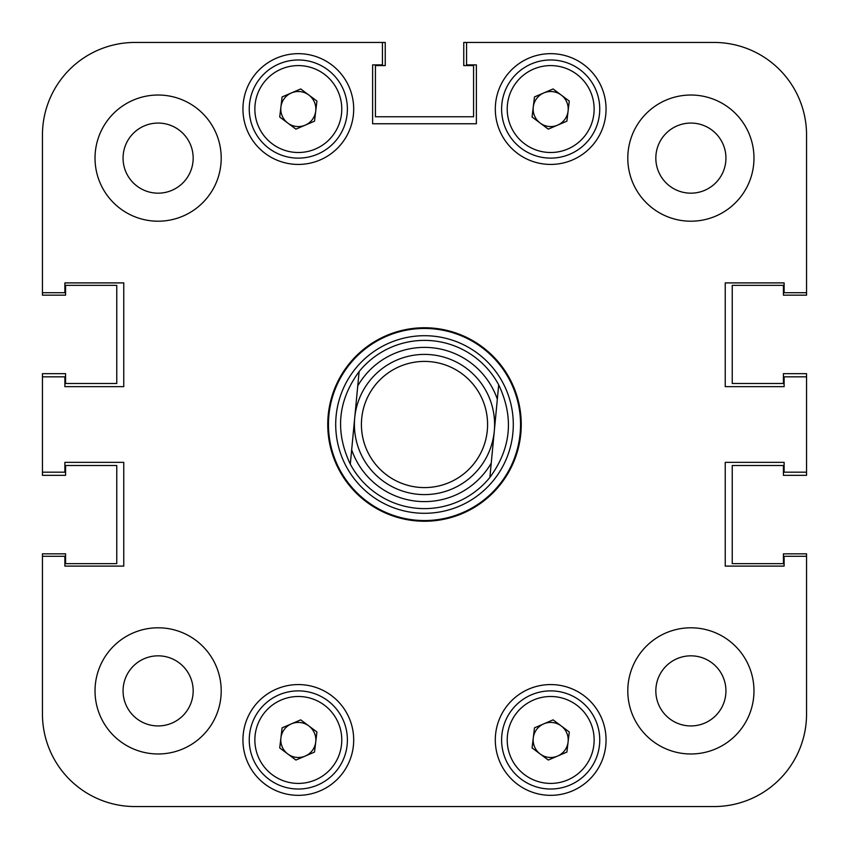 <?xml version="1.0" encoding="UTF-8"?>
<svg xmlns="http://www.w3.org/2000/svg" width="849" height="849" viewBox="0 0 849 849"><rect width="100%" height="100%" fill="white"/><g stroke="black" fill="none" stroke-linecap="round" stroke-linejoin="round"><path stroke-width="1.27" d="M753.976 690.884A63.091 63.091 0 0 0 690.884 627.793A63.091 63.091 0 0 0 627.793 690.884A63.091 63.091 0 0 0 690.884 753.976A63.091 63.091 0 0 0 753.976 690.884M221.207 690.884A63.091 63.091 0 0 0 158.116 627.793A63.091 63.091 0 0 0 95.024 690.884A63.091 63.091 0 0 0 158.116 753.976A63.091 63.091 0 0 0 221.207 690.884M221.207 158.116A63.091 63.091 0 0 0 158.116 95.024A63.091 63.091 0 0 0 95.024 158.116A63.091 63.091 0 0 0 158.116 221.207A63.091 63.091 0 0 0 221.207 158.116M753.976 158.116A63.091 63.091 0 0 0 690.884 95.024A63.091 63.091 0 0 0 627.793 158.116A63.091 63.091 0 0 0 690.884 221.207A63.091 63.091 0 0 0 753.976 158.116M725.937 690.884A35.053 35.053 0 0 0 690.884 655.831A35.053 35.053 0 0 0 655.831 690.884A35.053 35.053 0 0 0 690.884 725.937A35.053 35.053 0 0 0 725.937 690.884M193.169 690.884A35.053 35.053 0 0 0 158.116 655.831A35.053 35.053 0 0 0 123.063 690.884A35.053 35.053 0 0 0 158.116 725.937A35.053 35.053 0 0 0 193.169 690.884M193.169 158.116A35.053 35.053 0 0 0 158.116 123.063A35.053 35.053 0 0 0 123.063 158.116A35.053 35.053 0 0 0 158.116 193.169A35.053 35.053 0 0 0 193.169 158.116M725.937 158.116A35.053 35.053 0 0 0 690.884 123.063A35.053 35.053 0 0 0 655.831 158.116A35.053 35.053 0 0 0 690.884 193.169A35.053 35.053 0 0 0 725.937 158.116M606.059 739.957A55.376 55.376 0 0 0 550.683 684.57A55.376 55.376 0 0 0 495.307 739.957A55.376 55.376 0 0 0 550.683 795.333A55.376 55.376 0 0 0 606.059 739.957M353.693 739.957A55.376 55.376 0 0 0 298.317 684.57A55.376 55.376 0 0 0 242.941 739.957A55.376 55.376 0 0 0 298.317 795.333A55.376 55.376 0 0 0 353.693 739.957M606.059 109.043A55.376 55.376 0 0 0 550.683 53.667A55.376 55.376 0 0 0 495.307 109.043A55.376 55.376 0 0 0 550.683 164.43A55.376 55.376 0 0 0 606.059 109.043M353.693 109.043A55.376 55.376 0 0 0 298.317 53.667A55.376 55.376 0 0 0 242.941 109.043A55.376 55.376 0 0 0 298.317 164.43A55.376 55.376 0 0 0 353.693 109.043M424.5 327.756A96.744 96.744 0 0 0 327.756 424.5A96.744 96.744 0 0 0 424.5 521.244A96.744 96.744 0 0 0 521.244 424.5A96.744 96.744 0 0 0 424.5 327.756M65.585 563.651L116.759 563.651L65.585 563.651L65.585 553.835L42.45 553.835L42.45 714.02A92.53 92.53 0 0 0 134.98 806.55L714.02 806.55A92.53 92.53 0 0 0 806.55 714.02L806.55 556.286L784.115 556.286L784.115 566.103L725.237 566.103L725.237 462.355L784.115 462.355L784.115 472.171L806.55 472.171L806.55 376.829L784.115 376.829L784.115 386.645L725.237 386.645L725.237 282.897L784.115 282.897L784.115 292.714L806.55 292.714L806.55 134.98L806.55 295.165L783.415 295.165L783.415 285.349L732.241 285.349L732.241 383.493L783.415 383.493L732.241 383.493L732.241 285.349L783.415 285.349M806.55 134.98A92.53 92.53 0 0 0 714.02 42.45L466.557 42.45L466.557 64.885L476.374 64.885L476.374 123.763L372.626 123.763L372.626 64.885L382.443 64.885L382.443 42.45L134.98 42.45L385.244 42.45L385.244 65.585L375.428 65.585L375.428 116.759L473.572 116.759L375.428 116.759L375.428 65.585M134.98 42.45A92.53 92.53 0 0 0 42.45 134.98L42.45 292.714L64.885 292.714L64.885 282.897L123.763 282.897L123.763 386.645L64.885 386.645L64.885 376.829L42.45 376.829L42.45 472.171L64.885 472.171L64.885 462.355L123.763 462.355L123.763 566.103L64.885 566.103L64.885 556.286L42.45 556.286L42.45 714.02L42.45 556.286M335.705 424.5A88.795 88.795 0 0 0 424.5 513.295A88.795 88.795 0 0 0 513.295 424.5A88.795 88.795 0 0 0 424.5 335.705A88.795 88.795 0 0 0 335.705 424.5M328.457 424.5A96.043 96.043 0 0 0 424.5 520.543A96.043 96.043 0 0 0 520.543 424.5A96.043 96.043 0 0 0 424.5 328.457A96.043 96.043 0 0 0 328.457 424.5M806.55 472.171L806.55 475.323L783.415 475.323L783.415 465.507L732.241 465.507L732.241 563.651L732.241 465.507L783.415 465.507M806.55 376.829L806.55 373.677L783.415 373.677L783.415 383.493M463.756 42.45L466.557 42.45L463.756 42.45L463.756 65.585L473.572 65.585L473.572 116.759L473.572 65.585M42.45 295.165L42.45 292.714L42.45 295.165L65.585 295.165L65.585 285.349L116.759 285.349L116.759 383.493L65.585 383.493L116.759 383.493L116.759 285.349L65.585 285.349M42.45 376.829L42.45 373.677L65.585 373.677L65.585 383.493M42.45 472.171L42.45 475.323L65.585 475.323L65.585 465.507L116.759 465.507L116.759 563.651L116.759 465.507L65.585 465.507M806.55 553.835L806.55 556.286L806.55 553.835L783.415 553.835L783.415 563.651L732.241 563.651L783.415 563.651M714.02 806.55L676.865 806.55M564.702 806.55L493.046 806.55M355.954 806.55L284.298 806.55M172.135 806.55L134.98 806.55M806.55 556.286L806.55 714.02L806.55 556.286M487.305 430.475A63.091 63.091 0 0 0 430.475 361.695A63.091 63.091 0 0 0 361.695 418.525A63.091 63.091 0 0 0 418.525 487.305A63.091 63.091 0 0 0 487.305 430.475M354.712 417.857A70.106 70.106 0 0 1 431.143 354.712A70.106 70.106 0 0 1 494.288 431.143A70.106 70.106 0 0 1 417.857 494.288A70.106 70.106 0 0 1 354.712 417.857M417.188 501.26A77.11 77.11 0 0 0 491.242 463.119L497.334 399.168A77.11 77.11 0 0 0 357.758 385.881L351.666 449.832A77.11 77.11 0 0 0 417.188 501.26M489.873 477.435A84.125 84.125 0 0 1 350.308 464.148C334.867 431.536 337.806 400.675 359.127 371.565A84.125 84.125 0 0 1 498.692 384.852C514.133 417.464 511.194 448.325 489.873 477.435L491.242 463.119L489.873 477.435M359.127 371.565L357.758 385.881L359.127 371.565M497.334 399.168L498.692 384.852L497.334 399.168M351.666 449.832L350.308 464.148L351.666 449.832M280.913 737.877A17.521 17.521 0 0 0 305.226 756.066A17.521 17.521 0 0 0 308.813 725.916A17.521 17.521 0 0 0 280.913 737.877M327.714 700.658A49.072 49.072 0 0 1 337.615 769.343A49.072 49.072 0 0 1 268.921 779.244A49.072 49.072 0 0 1 259.03 710.56A49.072 49.072 0 0 1 327.714 700.658A49.072 49.072 0 0 0 259.03 710.56A49.072 49.072 0 0 0 268.921 779.244M314.523 752.076L295.919 760.046L279.714 747.927L282.112 727.837L300.716 719.856L316.921 731.987L314.523 752.076M533.278 106.974A17.521 17.521 0 0 0 557.581 125.153A17.521 17.521 0 0 0 561.178 95.014A17.521 17.521 0 0 0 533.278 106.974M580.079 69.756A49.072 49.072 0 0 1 589.97 138.44A49.072 49.072 0 0 1 521.286 148.342A49.072 49.072 0 0 1 511.385 79.657A49.072 49.072 0 0 1 580.079 69.756A49.072 49.072 0 0 0 511.385 79.657A49.072 49.072 0 0 0 521.286 148.342M566.888 121.163L548.284 129.144L532.079 117.013L534.477 96.924L553.081 88.954L569.286 101.073L566.888 121.163M533.278 737.877A17.521 17.521 0 0 0 557.581 756.066A17.521 17.521 0 0 0 561.178 725.916A17.521 17.521 0 0 0 533.278 737.877M580.079 700.658A49.072 49.072 0 0 1 589.97 769.343A49.072 49.072 0 0 1 521.286 779.244A49.072 49.072 0 0 1 511.385 710.56A49.072 49.072 0 0 1 580.079 700.658A49.072 49.072 0 0 0 511.385 710.56A49.072 49.072 0 0 0 521.286 779.244M566.888 752.076L548.284 760.046L532.079 747.927L534.477 727.837L553.081 719.856L569.286 731.987L566.888 752.076M280.913 106.974A17.521 17.521 0 0 0 305.226 125.153A17.521 17.521 0 0 0 308.813 95.014A17.521 17.521 0 0 0 280.913 106.974M327.714 69.756A49.072 49.072 0 0 1 337.615 138.44A49.072 49.072 0 0 1 268.921 148.342A49.072 49.072 0 0 1 259.03 79.657A49.072 49.072 0 0 1 327.714 69.756A49.072 49.072 0 0 0 259.03 79.657A49.072 49.072 0 0 0 268.921 148.342M314.523 121.163L295.919 129.144L279.714 117.013L282.112 96.924L300.716 88.954L316.921 101.073L314.523 121.163M466.557 42.45L714.02 42.45L466.557 42.45M42.45 292.714L42.45 134.98M272.285 774.755A43.458 43.458 0 0 0 333.116 765.989A43.458 43.458 0 0 0 324.35 705.148A43.458 43.458 0 0 0 263.519 713.924A43.458 43.458 0 0 0 272.285 774.755M524.65 143.852A43.458 43.458 0 0 0 585.481 135.076A43.458 43.458 0 0 0 576.715 74.245A43.458 43.458 0 0 0 515.884 83.011A43.458 43.458 0 0 0 524.65 143.852M524.65 774.755A43.458 43.458 0 0 0 585.481 765.989A43.458 43.458 0 0 0 576.715 705.148A43.458 43.458 0 0 0 515.884 713.924A43.458 43.458 0 0 0 524.65 774.755M272.285 143.852A43.458 43.458 0 0 0 333.116 135.076A43.458 43.458 0 0 0 324.35 74.245A43.458 43.458 0 0 0 263.519 83.011A43.458 43.458 0 0 0 272.285 143.852"/></g></svg>
